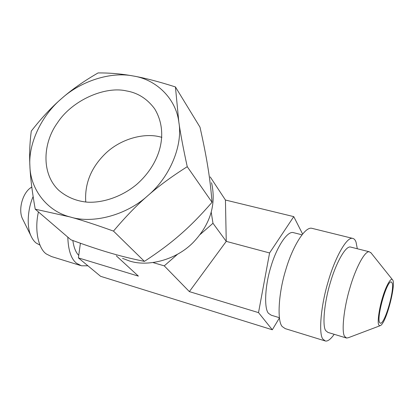 <?xml version="1.0" encoding="UTF-8"?>
<svg xmlns="http://www.w3.org/2000/svg" width="414" height="414" viewBox="0 0 414 414"><rect width="100%" height="100%" fill="white"/><g stroke="black" fill="none" stroke-linecap="round" stroke-linejoin="round"><path stroke-width="0.62" d="M80.409 243.241L78.391 257.891L100.607 276.314L272.303 329.777L279.403 317.962M78.391 257.891L138.379 276.117L116.303 255.811M210.208 176.902L225.439 200.029L226.246 241.367L189.358 291.611L258.522 312.627L272.303 329.777M189.358 291.611L164.26 265.866L177.29 254.475M153.211 262.636L164.26 265.866M200.133 234.51L212.982 223.275L211.233 212.263M122.544 258.362L129.473 260.98C147.265 266.906 175.298 260.577 193.043 242.625C210.291 224.574 216.46 204.604 211.544 182.709M70.923 239.809C85.822 245.285 98.667 249.601 109.451 252.752C120.267 255.976 131.921 258.853 144.408 261.379C158.557 252.121 170.563 243.137 180.437 234.417C190.399 225.801 200.93 215.089 212.035 202.28C211.047 189.721 209.644 177.906 207.823 166.837C206.068 155.814 203.455 142.592 199.988 127.16L175.427 86.94C158.81 81.63 144.75 77.982 133.251 75.99C121.607 73.868 109.881 72.848 98.077 72.931C83.794 81.17 71.669 89.683 61.691 98.47C51.615 107.143 41.488 118.016 31.293 131.088C29.756 142.633 29.29 154.287 29.896 166.045C30.393 177.642 32.173 192.018 35.231 209.184L70.923 239.809M35.231 209.184L70.178 216.967C81.801 220.16 96.239 224.874 113.488 231.1C125.188 217.159 136.604 205.37 147.731 195.744C158.779 186.015 171.95 176.333 187.247 166.697C183.345 148.843 180.54 133.996 178.838 122.166L175.427 86.94M187.247 166.697L212.035 202.28M113.488 231.1L144.408 261.379M70.178 216.967C92.762 224.098 126.384 215.249 147.731 195.744C169.947 177.213 183.06 145.273 178.838 122.166C175.991 98.491 156.104 79.395 133.251 75.99C110.766 71.415 80.932 81.066 61.691 98.47C41.804 115.139 28.25 143.28 29.896 166.045C30.32 189.022 46.86 211.119 70.178 216.967M126.56 90.945C137.8 92.85 147.13 98.76 154.562 108.68C168.86 132.04 161.098 163.007 136.542 184.556C121.788 196.779 102.843 203.051 87.385 202.172C76.414 201.188 66.84 197.199 58.659 190.202C40.8 173.218 43.097 142.457 57.468 122.823C72.129 100.198 105.084 85.843 126.56 90.945M85.76 202.037C84.513 183.428 91.297 167.049 106.108 152.911C121.235 138.773 143.586 132.966 159.116 136.651L161.879 137.334M379.483 322.351C376.642 316.638 386.743 280.785 391.194 281.887L392.203 283.078C394.635 289.826 384.823 324.162 380.352 323.251L379.483 322.351M22.77 219.296L22.139 218.018C18.392 208.925 22.558 193.975 29.927 188.303L31.785 187.014M39.972 245.124L36.256 243.101C34.171 241.512 32.375 239.044 30.884 235.695C26.429 226.199 27.821 208.516 33.13 196.609M80.388 265.462L51.486 256.545L46.363 253.989C38.766 249.042 34.16 230.681 38.43 211.927M87.913 265.788L81.511 265.804L76.621 263.304C71.192 259.133 68.253 250.408 67.808 237.139M78.743 255.35C75.778 252.431 73.811 247.489 72.843 240.513M378.691 324.783C377.237 322.32 379.183 308.166 382.691 297.117C385.786 286.571 390.826 277.251 392.446 279.673C396.514 282.622 386.531 322.749 380.414 325.59L379.39 325.689L378.691 324.783M371.084 252.938L369.21 251.748C364.491 250.982 355.196 269.25 349.882 288.077C343.62 308.772 341.441 332.297 344.629 336.396L346.596 338.062L348.505 337.658L379.954 325.766M351.103 247.184L350.316 246.987C345.204 246.118 335.604 264.085 330.315 282.695C324.048 303.146 322.242 326.517 325.777 330.693L327.935 332.406L346.109 337.917M334.201 334.305C330.688 339.232 327.748 341.472 325.388 341.017L322.904 339.097C318.594 334.326 320.627 306.313 328.204 281.484C334.595 258.931 346.14 237.331 352.304 238.298C353.98 238.526 355.222 239.794 356.035 242.112L357.308 248.747M312.673 228.507L311.53 228.228C304.383 227.007 292.093 247.841 285.774 269.835C278.198 294.018 277.116 321.631 282.286 326.594L285.225 328.628L324.788 340.831M293.919 232.766L292.952 232.523C286.7 231.359 276.231 248.436 271.02 266.393C264.743 286.1 264.034 309.004 268.567 313.382L271.279 315.23L279.367 317.683M302.572 233.977L293.764 216.625L269.581 252.954L258.522 312.627M212.982 223.275L226.246 241.367L269.581 252.954M225.439 200.029L293.764 216.625M30.884 235.695L22.139 218.018M31.8 187.128L29.927 188.303M370.794 252.576L392.446 279.673M369.21 251.748L350.316 246.987M352.304 238.298L311.53 228.228M301.925 234.785L292.952 232.523"/></g></svg>
